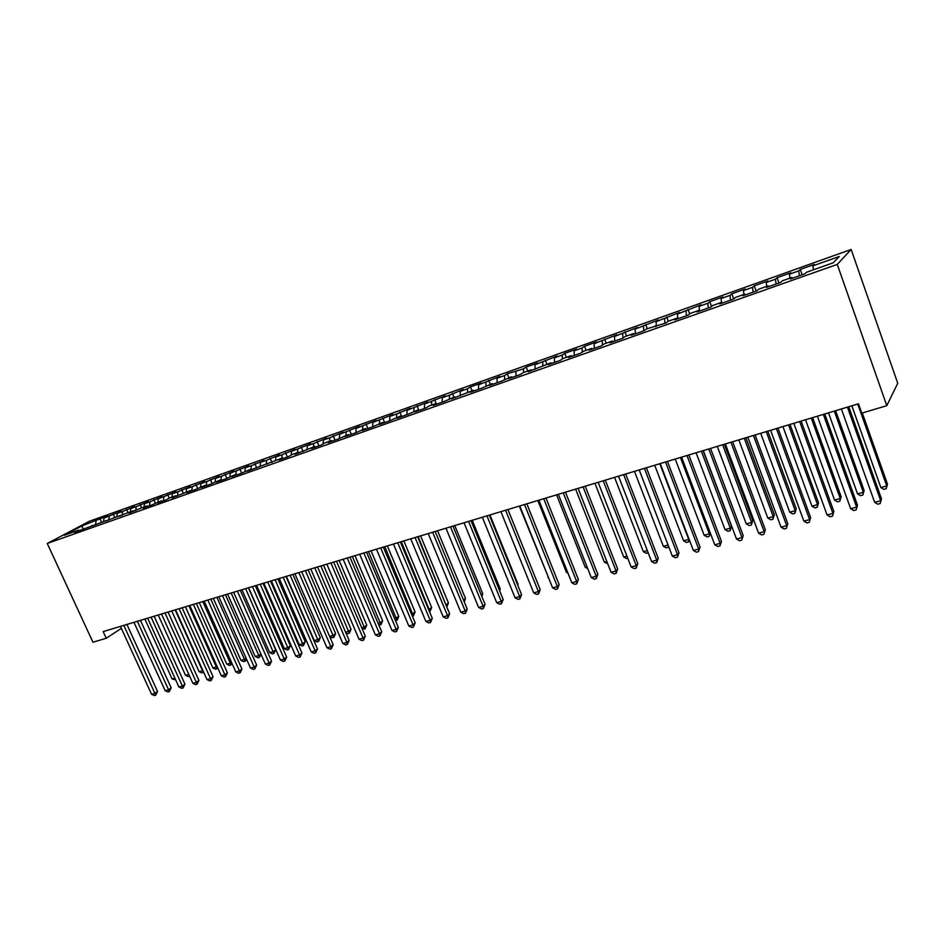 <?xml version="1.0" encoding="UTF-8"?>
<svg xmlns="http://www.w3.org/2000/svg" width="945" height="945" viewBox="0 0 945 945"><rect width="100%" height="100%" fill="white"/><g stroke="black" fill="none" stroke-linecap="round" stroke-linejoin="round"><path stroke-width="1.42" d="M851.15 249.456L89.456 521.215L47.25 543.469L837.27 264.399L851.15 249.456L897.75 383.268L886.8 405.677L837.27 264.399M251.346 465.672L251.016 469.098L247.33 471.177L282.555 457.9L278.964 459.967L288.627 456.553L292.194 454.486L298.667 452.194L295.123 454.25L315.016 446.406L311.519 448.45L321.465 444.93L324.926 442.886L331.589 440.535L328.139 442.567L338.239 438.988L348.41 434.57L345.008 436.59L355.249 432.964L365.467 428.522L362.136 430.53L372.519 426.856L382.784 422.391L379.5 424.388L390.049 420.655L400.361 416.166L397.136 418.139L407.838 414.359L418.198 409.846L415.032 411.807L425.9 407.957L429.03 406.007L436.306 403.432L433.2 405.381L444.233 401.471L454.675 396.912L451.639 398.849L473.339 390.309L470.362 392.222L481.737 388.194L492.286 383.587L489.38 385.489L500.933 381.402L511.529 376.771L508.693 378.65L520.435 374.503L523.223 372.637L531.066 369.849L528.314 371.704L550.923 362.821L548.242 364.652L560.35 360.364L562.984 358.545L571.087 355.674L568.488 357.482L580.797 353.135L583.348 351.327L591.582 348.41L589.066 350.205L601.563 345.776L604.032 344.004L612.407 341.027L609.974 342.799L622.672 338.31L625.058 336.55L633.563 333.538L631.225 335.286L644.136 330.715L646.427 328.978L665.953 322.989L668.15 321.276L676.939 318.17L674.777 319.859L688.137 315.134L690.228 313.457L699.158 310.291L697.115 311.956L710.687 307.149L712.684 305.507L721.767 302.282L719.818 303.924L733.627 299.033L735.517 297.415L744.755 294.131L742.912 295.75L756.957 290.776L758.729 289.182L768.131 285.851L766.407 287.434L780.688 282.378L782.354 280.819L791.922 277.428L790.303 278.976L804.845 273.826L806.392 272.302L833.313 262.757L839.266 256.485L812.913 265.864L814.366 264.423L800.261 269.443L798.738 270.908L789.37 274.239L790.941 272.762L777.073 277.712L775.443 279.2L766.23 282.472L767.907 280.972L754.275 285.827L752.527 287.351L743.467 290.576L745.251 289.04L731.843 293.812L730.001 295.372L721.082 298.537L722.972 296.978L709.778 301.679L707.829 303.25L699.064 306.369L701.048 304.786L677.4 314.083L679.479 312.464L656.078 321.666L658.24 320.024L635.099 329.132L637.355 327.466L614.451 336.479L616.79 334.79L594.121 343.708L596.543 341.995L584.542 346.272L582.073 347.996L574.111 350.831L576.604 349.095L564.791 353.312L562.251 355.048L554.408 357.836L556.983 356.088L535 364.746L537.646 362.974L526.188 367.05L523.506 368.833L507.323 373.771L504.571 375.578L497.07 378.236L499.858 376.429L478.536 384.839L481.383 383.008L470.433 386.907L467.539 388.749L460.262 391.336L463.18 389.494L449.442 395.187L442.272 397.739L445.249 395.884L424.541 404.047L427.577 402.168L407.059 410.272L410.154 408.382L396.699 413.957L389.836 416.391L392.99 414.489L372.862 422.439L376.063 420.513L356.123 428.392L359.383 426.467L339.621 434.263L342.929 432.314L329.829 437.748L323.355 440.051L326.71 438.102L313.693 443.488L307.302 445.756L310.704 443.796L291.485 451.391L294.935 449.418L282.094 454.734L275.881 456.943L279.366 454.958L266.62 460.239L260.477 462.424L264.009 460.428L251.346 465.672L245.298 467.822L248.866 465.814L230.32 473.15L233.923 471.142L221.425 476.315L215.531 478.406L219.181 476.386L206.754 481.537L200.942 483.604L204.64 481.572L192.284 486.687L186.555 488.719L190.276 486.687L178.014 491.766L172.344 493.774L176.101 491.731L158.323 498.771L162.115 496.716L150.007 501.724L144.49 503.685L148.306 501.63L136.269 506.614L130.823 508.552L134.674 506.485L122.708 511.434L117.334 513.348L121.22 511.28L104.021 518.084L107.931 516.005L100.04 518.817L101.505 522.053M251.76 469.606L251.004 469.086L241.105 473.374L231.832 476.658L235.553 474.555L225.701 478.832L216.559 482.068L220.327 479.954L210.499 484.206L201.486 487.396L205.289 485.281L195.52 489.51L186.626 492.652L190.465 490.538L171.966 497.85L175.841 495.723L170.041 497.767L166.155 499.905L157.496 502.964L161.406 500.826L151.767 504.996L143.227 508.02L147.172 505.882L141.526 507.878L129.134 513.005L133.115 510.855L74.62 532.307L78.718 530.133L64.236 535.26L81.766 526.011L100.04 518.817M886.8 405.677L861.769 413.142L858.473 403.798L103.182 631.603L106.253 638.265L121.35 628.366M104.021 518.084L103.525 521.345M109.325 516.194L108.722 520.234M78.718 530.133L79.498 530.57M117.334 513.348L116.849 516.62M122.708 511.434L122.118 515.486M92.055 525.408L92.834 525.857M130.823 508.552L130.351 511.836M136.269 506.614L135.702 510.69M105.556 520.624L106.348 521.073M144.49 503.685L144.03 506.992M150.007 501.724L149.452 505.811M119.247 515.769L120.027 516.23M158.323 498.771L157.886 502.078M163.91 496.775L163.379 500.885M133.115 510.855L133.895 511.328M172.344 493.774L171.931 497.105M178.014 491.766L177.495 495.889M147.172 505.882L147.94 506.355M186.555 488.719L186.153 492.061M192.284 486.687L191.8 490.821M161.406 500.826L162.186 501.311M200.942 483.604L200.564 486.958M206.754 481.537L206.282 485.695M175.841 495.723L176.609 496.208M215.531 478.406L215.165 481.785M221.425 476.315L220.988 480.391M190.465 490.538L191.233 491.022M230.32 473.15L229.966 476.54M236.285 471.023L235.896 474.792M205.289 485.281L206.057 485.777M245.298 467.822L244.968 471.224M220.327 479.954L221.083 480.462M260.477 462.424L260.159 465.885M266.62 460.239L266.313 463.664M235.553 474.555L236.309 475.063M275.881 456.943L275.574 460.51M282.094 454.734L281.811 458.171M291.485 451.391L291.19 455.077M297.781 449.147L297.521 452.608M266.667 463.534L267.423 464.054M307.302 445.756L307.031 449.56M313.693 443.488L313.457 446.961M282.555 457.9L283.299 458.431M323.355 440.051L323.084 443.973M329.829 437.748L329.604 441.232M298.667 452.194L299.411 452.738M339.621 434.263L339.373 438.315M346.189 431.924L345.988 435.432M315.016 446.406L315.748 446.95M356.123 428.392L355.899 432.586M362.785 426.018L362.608 429.538M331.589 440.535L332.321 441.091M372.862 422.439L372.661 426.774M379.618 420.029L379.465 423.573M348.41 434.57L349.13 435.137M389.836 416.391L389.659 420.785M396.699 413.957L396.569 417.513M365.467 428.522L366.188 429.101M407.059 410.272L406.917 414.678M414.016 407.791L413.922 411.358M382.784 422.391L383.505 422.97M424.541 404.047L424.423 408.476M431.605 401.53L431.522 405.121M400.361 416.166L401.07 416.745M442.272 397.739L442.189 402.192M449.442 395.187L449.383 398.79M418.198 409.846L418.895 410.437M460.262 391.336L460.227 395.813M467.539 388.749L467.515 392.364M436.306 403.432L436.992 404.035M478.536 384.839L478.524 389.328M485.919 382.205L485.919 385.843M454.675 396.912L455.372 397.526M497.07 378.236L497.105 382.76M504.571 375.578L504.606 379.228M473.339 390.309L474.024 390.923M515.899 371.539L515.958 376.086M523.506 368.833L523.565 372.507M492.286 383.587L492.959 384.225M535 364.746L535.106 369.306M542.725 361.994L542.82 365.727M511.529 376.771L512.19 377.409M554.408 357.836L554.55 362.419M562.251 355.048L562.381 358.958M531.066 369.849L531.728 370.499M574.111 350.831L574.288 355.438M582.073 347.996L582.25 352.095M550.923 362.821L551.573 363.471M594.121 343.708L594.346 348.339M602.213 340.826L602.438 345.149M571.087 355.674L571.725 356.336M614.451 336.479L614.711 341.121M622.672 333.55L622.944 338.109M591.582 348.41L592.208 349.095M635.099 329.132L635.406 333.798M643.451 326.155L643.781 330.833M612.407 341.027L613.021 341.724M656.078 321.666L656.432 326.356M664.559 318.642L664.937 323.344M633.563 333.538L634.178 334.235M677.4 314.083L677.801 318.796M686.023 311.011L686.448 315.736M655.074 325.919L655.665 326.627M699.064 306.369L699.477 310.692M707.829 303.25L708.301 307.999M676.939 318.17L677.53 318.89M721.082 298.537L721.496 302.376M730.001 295.372L730.52 300.132M699.158 310.291L699.737 311.023M743.467 290.576L743.916 294.438M752.527 287.351L753.106 292.135M721.767 302.282L722.334 303.026M766.23 282.472L766.726 286.359M775.443 279.2L776.069 284.008M744.755 294.131L745.31 294.899M789.37 274.239L789.914 278.137M798.738 270.908L799.423 275.739M768.131 285.851L768.675 286.63M812.913 265.864L813.491 269.786M791.922 277.428L792.453 278.208M127.008 624.657L127.681 624.208M47.25 543.469L92.953 642.222L106.253 638.265M96.106 520.908L95.48 524.924M83.373 529.07L81.766 526.011M800.261 269.443L802.163 274.771M777.073 277.712L778.975 282.98M754.275 285.827L756.165 291.06M731.843 293.812L733.71 298.951M709.778 301.679L711.526 306.452M688.054 309.405L689.708 313.87M666.697 317.012L668.269 321.241M645.671 324.501L647.242 328.683M624.976 331.872L626.547 336.018M604.599 339.125L606.17 343.236M584.542 346.272L586.113 350.347M564.791 353.312L566.362 357.352M545.348 360.234L546.907 364.238M526.188 367.05L527.759 371.031M507.323 373.771L508.882 377.716M488.742 380.386L490.301 384.296M470.433 386.907L471.992 390.781M452.395 393.333L453.943 397.183M434.617 399.664L436.165 403.48M417.099 405.901L418.942 410.425M399.829 412.055L401.672 416.532M382.808 418.115L384.639 422.569M366.022 424.092L367.865 428.51M349.485 429.987L351.316 434.357M333.172 435.799L334.991 440.134M317.083 441.528L318.902 445.839M301.219 447.174L303.038 451.45M285.567 452.749L287.386 456.99M270.128 458.242L271.947 462.459M254.902 463.664L256.709 467.846M239.876 469.015L241.636 473.067M225.064 474.295L226.776 478.229M210.428 479.505L212.105 483.308M195.993 484.643L197.623 488.341M181.747 489.723L183.342 493.302M167.69 494.731L169.238 498.216M153.811 499.669L155.323 503.059M140.108 504.547L141.596 507.855M126.583 509.367L128.059 512.651M113.223 514.127L114.699 517.376M847.441 407.13L880.716 500.732L874.657 502.338L841.381 408.961M848.764 406.728L881.484 498.842L880.161 503.555L877.74 504.193L874.657 502.338M881.484 498.842L880.161 503.555M851.847 405.795L880.858 487.549L886.753 485.954L887.485 484.171L862.289 412.977M887.485 484.171L886.209 488.73L886.753 485.954L857.741 404.023M886.209 488.73L883.858 489.368L880.858 487.549M823.343 414.394L856.619 507.134L850.665 508.717L817.39 416.19M824.761 413.969L857.481 505.221L856.123 509.91L853.748 510.548L850.665 508.717M857.481 505.221L856.123 509.91M799.659 421.541L832.935 513.418L827.076 514.978L793.8 423.301M801.147 421.092L833.868 511.505L832.486 516.171L830.147 516.785L827.076 514.978M833.868 511.505L832.486 516.171M828.505 412.847L857.517 493.857L863.317 492.286L864.12 490.49L835.628 410.697M864.12 490.49L862.82 495.026L863.317 492.286L834.305 411.087M862.82 495.026L860.505 495.652L857.517 493.857M805.542 419.769L834.541 500.059L840.247 498.511L841.133 496.716L812.641 417.631M841.133 496.716L839.81 501.216L840.247 498.511L811.247 418.044M839.81 501.216L837.53 501.83L834.541 500.059M776.377 428.558L809.629 519.596L803.864 521.132L770.612 430.306M777.936 428.097L810.645 517.683L809.239 522.313L806.935 522.928L803.864 521.132M810.645 517.683L809.239 522.313M753.472 435.468L786.712 525.68L781.043 527.192L747.802 437.181M755.114 434.972L787.811 523.766L786.37 528.361L784.114 528.964L781.043 527.192M787.811 523.766L786.37 528.361M782.944 426.585L811.944 506.166L817.555 504.642L818.512 502.834L790.032 424.447M818.512 502.834L817.165 507.311L817.555 504.642L788.555 424.884M817.165 507.311L814.921 507.914L811.944 506.166M760.713 433.282L789.701 512.166L795.229 510.678L796.257 508.859L767.777 431.156M796.257 508.859L794.875 513.312L795.229 510.678L766.241 431.617M794.875 513.312L792.666 513.903L789.701 512.166M730.946 442.26L764.174 531.669L758.587 533.145L725.37 443.949M732.659 441.752L765.332 529.743L763.879 534.315L761.646 534.905L758.587 533.145M765.332 529.743L763.879 534.315M738.836 439.886L767.801 518.073L773.246 516.608L774.345 514.789L745.877 437.759M774.345 514.789L772.939 519.207L773.246 516.608L744.27 438.244M772.939 519.207L770.766 519.797L767.801 518.073M708.785 448.946L741.99 537.551L736.498 539.016L703.304 450.6M710.569 448.414L743.219 535.626L741.742 540.174L739.557 540.753L736.498 539.016M743.219 535.626L741.742 540.174M717.302 446.383L746.255 523.896L751.606 522.455L752.775 520.624L724.331 444.256M752.775 520.624L751.358 525.018L751.606 522.455L722.653 444.764M751.358 525.018L749.22 525.597L746.255 523.896M686.991 455.525L720.161 543.351L714.763 544.781L681.593 457.144M688.834 454.97L721.46 541.414L720.161 543.351L719.972 545.927L717.81 546.505L714.763 544.781M721.46 541.414L719.972 545.927M696.111 452.773L725.039 529.625L730.308 528.208L731.548 526.365L703.115 450.659M731.548 526.365L730.095 530.736L730.308 528.208L701.379 451.178M730.095 530.736L727.993 531.303L725.039 529.625M665.54 461.987L698.686 549.057L693.37 550.462L660.236 463.593M667.453 461.42L700.056 547.108L698.686 549.057L698.532 551.596L696.406 552.163L693.37 550.462M700.056 547.108L698.532 551.596M675.25 459.069L704.155 535.272L709.341 533.866L680.435 457.498M710.345 533.122L709.175 536.37L707.096 536.925L704.155 535.272M709.175 536.37L710.179 532.673M644.431 468.354L677.541 554.668L672.308 556.05L639.21 469.937M646.404 467.763L678.971 552.719L677.541 554.668L677.435 557.184L675.344 557.739L672.308 556.05M678.971 552.719L677.435 557.184M654.708 465.259L683.589 540.823L688.692 539.441L659.811 463.723M689.401 540.056L688.562 541.922L686.519 542.465L683.589 540.823M688.562 541.922L688.999 539.016M623.665 474.626L656.74 560.184L651.577 561.554L618.514 476.174M625.696 474.012L658.228 558.235L656.74 560.184L656.669 562.677L654.601 563.22L651.577 561.554M658.228 558.235L656.669 562.677M634.473 471.354L663.331 546.293L668.068 545.005M668.741 546.765L666.26 547.923L663.331 546.293M668.339 545.702L668.269 547.379M603.217 480.792L636.245 565.63L631.177 566.976L598.15 482.316M605.296 480.154L637.792 563.669L636.245 565.63L636.221 568.087L634.189 568.618L631.177 566.976M637.792 563.669L636.221 568.087M614.557 477.367L643.38 551.679L647.337 550.604M648.187 552.79L646.309 553.286L643.38 551.679M583.077 486.864L616.069 570.981L611.084 572.304L578.092 488.364M585.227 486.214L617.676 569.02L616.069 570.981L616.081 573.402L614.085 573.934L611.084 572.304M617.676 569.02L616.081 573.402M594.937 483.285L623.724 556.983L626.937 556.121M627.787 558.271L626.641 558.578L623.724 556.983M563.255 492.841L596.212 576.249L591.286 577.56L558.353 494.318M565.464 492.18L597.866 574.288L596.212 576.249L596.26 578.647L594.287 579.167L591.286 577.56M597.866 574.288L596.26 578.647M575.611 489.108L604.363 562.216L606.855 561.543M607.694 563.681L604.363 562.216M543.741 498.724L576.651 581.447L571.808 582.734L538.91 500.177M545.997 498.05L578.364 579.486L576.651 581.447L576.733 583.821L574.796 584.329L571.808 582.734M578.364 579.486L576.733 583.821M556.581 494.849L585.286 567.366L587.069 566.882M587.79 568.713L585.286 567.366M524.522 504.524L557.373 586.561L552.601 587.825L519.762 505.953M526.826 503.827L559.145 584.589L557.373 586.561L557.503 588.9L555.589 589.408L552.601 587.825M559.145 584.589L557.503 588.9M537.823 500.507L566.492 572.434L567.579 572.138M568.028 573.261L566.492 572.434M505.599 510.229L538.402 591.594L533.701 592.846L500.909 511.647M507.937 509.52L540.209 589.633L538.402 591.594L538.555 593.921L536.677 594.417L533.701 592.846M540.209 589.633L538.555 593.921M519.337 506.083L548.395 577.324M548.572 577.761L547.97 577.442M486.947 515.852L519.691 596.567L515.06 597.795L482.328 517.246M489.345 515.131L521.557 594.594L519.691 596.567L519.88 598.858L518.037 599.343L515.06 597.795M521.557 594.594L519.88 598.858M468.578 521.392L501.275 601.457L496.704 602.662L464.03 522.762M471.023 520.66L503.177 599.484L501.275 601.457L501.488 603.713L499.669 604.198L496.704 602.662M503.177 599.484L501.488 603.713M517.517 584.636L518.002 584.152L489.947 514.942M518.002 584.152L517.73 585.156M450.481 526.849L483.119 606.277L478.619 607.47L445.993 528.208M452.962 526.105L485.068 604.304L483.119 606.277L483.367 608.509L481.572 608.993L478.619 607.47M485.068 604.304L483.367 608.509M499.279 589.928L500.236 588.948L472.24 520.293M500.236 588.948L499.704 590.956M432.645 532.236L465.223 611.025L460.794 612.195L428.227 533.559M435.172 531.468L467.22 609.053L465.223 611.025L465.507 613.234L463.735 613.707L460.794 612.195M467.22 609.053L465.507 613.234M481.3 595.114L482.73 593.696L454.769 525.562M482.73 593.696L481.926 596.661M415.068 537.528L447.587 615.703L443.217 616.861L410.721 538.851M417.631 536.76L449.619 613.73L447.587 615.703L447.906 617.888L446.158 618.361L443.217 616.861M449.619 613.73L447.906 617.888M463.57 600.205L465.46 598.362L437.559 530.747M465.46 598.362L464.279 601.941M397.75 542.761L430.199 620.322L425.9 621.456L393.463 544.048M400.349 541.969L432.278 618.337L430.199 620.322L430.542 622.483L428.829 622.944L425.9 621.456M432.278 618.337L430.542 622.483M445.993 604.977L448.438 602.969L420.584 535.874M446.737 606.796L418.115 536.618M448.438 602.969L446.808 606.95M380.681 547.899L413.071 624.869L408.819 625.992L376.453 549.175M383.316 547.108L415.186 622.885L413.071 624.869L413.437 627.007L411.736 627.456L408.819 625.992M415.186 622.885L413.437 627.007M428.652 609.655L431.652 607.517L403.846 540.918M431.652 607.517L429.963 611.509L401.33 541.674M363.849 552.979L396.168 629.346L391.986 630.469L359.679 554.242M366.53 552.175L398.329 627.374L396.168 629.346L396.569 631.473L394.892 631.91L391.986 630.469M398.329 627.374L396.569 631.473M411.559 614.274L415.091 611.994L387.332 545.903M415.091 611.994L413.402 615.975L384.792 546.659M413.402 615.975L412.386 616.246M347.252 557.987L379.512 633.776L375.389 634.875L343.141 559.227M349.969 557.172L381.709 631.792L379.512 633.776L379.937 635.867L378.284 636.304L375.389 634.875M381.709 631.792L379.937 635.867M394.715 618.821L398.755 616.412L371.054 550.805M398.755 616.412L397.054 620.369L368.479 551.585M397.054 620.369L395.53 620.77M330.892 562.925L363.081 638.135L359.017 639.21L326.84 564.141M333.644 562.086L365.313 636.162L363.081 638.135L363.53 640.214L361.911 640.639L359.017 639.21M365.313 636.162L363.53 640.214M378.094 623.31L380.516 622.66L382.642 620.77L354.989 555.648M382.642 620.77L380.93 624.704L352.379 556.44M380.93 624.704L378.744 624.846M314.768 567.78L346.886 642.435L342.87 643.498L310.763 568.984M317.544 566.941L349.142 640.462L346.886 642.435L347.358 644.49L345.752 644.915L342.87 643.498M349.142 640.462L347.358 644.49M361.711 627.74L364.593 626.96L366.743 625.07L339.149 560.432M366.743 625.07L365.018 628.992L336.514 561.224M365.018 628.992L362.159 628.779M298.856 572.587L330.904 646.675L326.946 647.727L294.911 573.769M301.668 571.737L333.195 644.703L330.904 646.675L331.4 648.707L329.817 649.132L326.946 647.727M333.195 644.703L331.4 648.707M345.551 632.099L348.87 631.201L351.056 629.323L323.521 565.145M351.056 629.323L349.331 633.209L320.851 565.949M349.331 633.209L347.772 633.634L345.787 632.654M283.169 577.312L315.146 650.857L311.236 651.896L279.283 578.482M286.004 576.462L317.473 648.884L315.146 650.857L315.665 652.865L314.106 653.278L311.236 651.896M317.473 648.884L315.665 652.865M329.616 636.398L333.361 635.394L335.581 633.504L308.105 569.788M335.581 633.504L333.845 637.379L305.4 570.603M333.845 637.379L332.309 637.792L329.651 636.493M267.695 581.978L299.6 654.991L295.738 656.007L263.856 583.136M270.565 581.116L301.951 653.019L299.6 654.991L300.144 656.976L298.596 657.389L295.738 656.007M301.951 653.019L300.144 656.976M286.382 576.344L314.26 640.545L318.052 639.517L320.308 637.639L292.891 574.383M320.308 637.639L318.559 641.49L290.15 575.21M318.559 641.49L317.036 641.903L314.26 640.545M252.421 586.585L284.256 659.055L280.452 660.071L248.641 587.731M255.327 585.711L286.642 657.082L284.256 659.055L284.823 661.028L283.299 661.429L280.452 660.071M286.642 657.082L284.823 661.028M271.38 580.868L299.211 644.608L302.955 643.604L305.223 641.714L277.877 578.907M305.223 641.714L303.475 645.553L275.113 579.746M303.475 645.553L301.975 645.955L299.211 644.608M237.36 591.133L269.124 663.071L265.368 664.075L233.628 592.255M240.29 590.247L271.534 661.11L269.124 663.071L269.715 665.032L268.215 665.422L265.368 664.075M271.534 661.11L269.715 665.032M256.591 585.333L284.35 648.624L288.048 647.62L290.351 645.742L263.053 583.384M290.351 645.742L288.591 649.558L260.265 584.223M288.591 649.558L287.115 649.959L284.35 648.624M222.5 595.61L254.181 667.04L250.484 668.02L218.815 596.72M225.453 594.724L256.627 665.067L254.181 667.04L254.796 668.966L253.319 669.367L250.484 668.02M256.627 665.067L254.796 668.966M241.979 589.739L269.679 652.582L273.329 651.601L275.668 649.723L248.429 587.79M275.668 649.723L273.896 653.515L245.617 588.64M273.896 653.515L272.443 653.905L269.679 652.582M207.841 600.028L239.451 670.95L235.789 671.919L204.203 601.126M210.818 599.13L241.92 668.989L239.451 670.95L240.077 672.864L238.612 673.253L235.789 671.919M241.92 668.989L240.077 672.864M227.568 594.086L255.209 656.491L258.812 655.523L231.159 592.999M261.009 654.212L259.391 657.413L257.95 657.803L255.209 656.491M259.391 657.413L258.812 655.523L260.867 653.881M193.371 604.398L224.898 674.813L221.295 675.769L189.791 605.473M196.371 603.489L227.402 672.852L224.898 674.813L225.548 676.703L224.107 677.092L221.295 675.769M227.402 672.852L225.548 676.703M213.334 598.374L240.916 660.354L244.471 659.397L216.877 597.311M246.456 658.948L246.019 660.52L243.645 661.654L240.916 660.354M245.074 661.264L244.471 659.397L246.09 658.122M179.089 608.698L210.546 678.628L206.99 679.573L175.557 609.773M182.113 607.789L213.062 676.655L210.546 678.628L211.219 680.495L209.79 680.872L206.99 679.573M213.062 676.655L211.219 680.495M199.289 602.615L226.8 664.17L230.308 663.213L202.785 601.552M232.092 663.626L229.529 665.445L226.8 664.17M230.934 665.067L230.308 663.213L231.501 662.291M164.997 612.951L196.371 682.384L192.863 683.318L161.512 614.002M168.045 612.029L198.922 680.424L196.371 682.384L197.068 684.239L195.662 684.617L192.863 683.318M198.922 680.424L197.068 684.239M185.421 606.796L212.861 667.926L216.334 666.993L188.87 605.757M217.87 668.139L215.59 669.202L212.861 667.926M216.972 668.824L216.334 666.993L217.09 666.402M151.094 617.144L182.385 686.105L178.912 687.015L147.644 618.184M154.153 616.223L184.948 684.145L182.385 686.105L183.094 687.936L181.7 688.303L178.912 687.015M184.948 684.145L183.094 687.936M171.73 610.919L199.1 671.647L202.525 670.714L175.132 609.891M203.659 672.178L201.817 672.911L199.1 671.647M203.187 672.545L202.88 670.454M137.356 621.29L168.576 689.767L165.151 690.677L133.954 622.318M140.451 620.357L171.163 687.806L168.576 689.767L169.297 691.586L167.926 691.953L165.151 690.677M171.163 687.806L169.297 691.586M158.205 615.006L185.515 675.309L188.835 674.411M189.626 676.159L188.22 676.573L185.515 675.309M189.248 675.332L189.579 676.207M123.807 625.377L154.933 693.382L151.554 694.28L120.44 626.393M126.913 624.444L157.543 691.433L154.933 693.382L155.677 695.189L154.33 695.544L151.554 694.28M157.543 691.433L155.677 695.189M144.857 619.034L172.096 678.935L174.896 678.179M175.699 679.939L172.096 678.935"/></g></svg>

